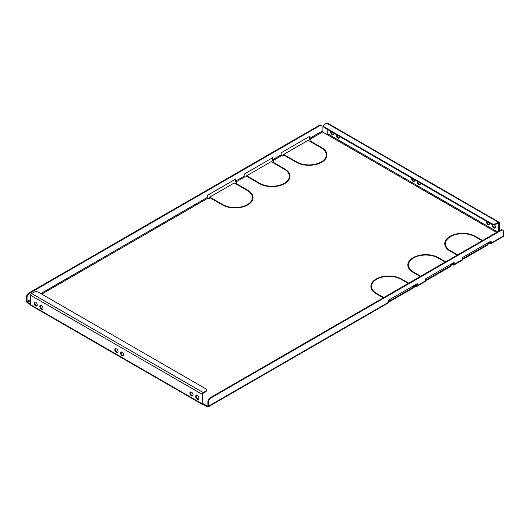 <?xml version="1.0" encoding="UTF-8"?>
<svg xmlns="http://www.w3.org/2000/svg" width="530" height="530" viewBox="0 0 530 530"><rect width="100%" height="100%" fill="white"/><g stroke="black" fill="none" stroke-linecap="round" stroke-linejoin="round"><path stroke-width="0.79" d="M122.225 352.178A2.252 1.298 -120 0 0 121.098 352.066A2.252 1.298 -120 0 0 120.754 353.868A2.252 1.298 -120 0 0 122.225 355.855A2.252 1.298 -120 0 0 123.351 355.968A2.252 1.298 -120 0 0 123.695 354.159A2.252 1.298 -120 0 0 122.225 352.178M121.41 351.966A2.252 1.298 -120 0 0 121.39 353.808A2.252 1.298 -120 0 0 122.774 355.537A2.252 1.298 -120 0 0 123.589 355.749M116.454 348.846A2.252 1.298 -120 0 0 115.328 348.733A2.252 1.298 -120 0 0 114.977 350.535A2.252 1.298 -120 0 0 116.454 352.523A2.252 1.298 -120 0 0 117.58 352.635A2.252 1.298 -120 0 0 117.925 350.827A2.252 1.298 -120 0 0 116.454 348.846M115.639 348.634A2.252 1.298 -120 0 0 115.62 350.476A2.252 1.298 -120 0 0 117.004 352.205A2.252 1.298 -120 0 0 117.819 352.417M420.264 183.029A2.252 1.298 60 0 1 419.892 184.758A2.252 1.298 60 0 1 418.766 184.645A2.252 1.298 60 0 1 417.276 181.306M417.726 181.571A2.252 1.298 -120 0 0 419.323 184.327A2.252 1.298 -120 0 0 420.138 184.539M414.486 179.696A2.252 1.298 60 0 1 414.122 181.426A2.252 1.298 60 0 1 412.996 181.313A2.252 1.298 60 0 1 411.499 177.974M411.956 178.239A2.252 1.298 -120 0 0 413.546 180.995A2.252 1.298 -120 0 0 414.361 181.207M197.259 395.499A2.252 1.298 -120 0 0 196.133 395.387A2.252 1.298 -120 0 0 195.789 397.195A2.252 1.298 -120 0 0 197.259 399.176A2.252 1.298 -120 0 0 198.386 399.289A2.252 1.298 -120 0 0 198.73 397.487A2.252 1.298 -120 0 0 197.259 395.499M196.444 395.287A2.252 1.298 -120 0 0 196.431 397.129A2.252 1.298 -120 0 0 197.816 398.858A2.252 1.298 -120 0 0 198.631 399.07M41.413 305.525A2.252 1.298 -120 0 0 40.287 305.412A2.252 1.298 -120 0 0 39.942 307.214A2.252 1.298 -120 0 0 41.413 309.202A2.252 1.298 -120 0 0 42.539 309.315A2.252 1.298 -120 0 0 42.884 307.506A2.252 1.298 -120 0 0 41.413 305.525M40.598 305.313A2.252 1.298 -120 0 0 40.585 307.155A2.252 1.298 -120 0 0 41.969 308.884A2.252 1.298 -120 0 0 42.784 309.096M191.489 392.167A2.252 1.298 -120 0 0 190.363 392.054A2.252 1.298 -120 0 0 190.018 393.863A2.252 1.298 -120 0 0 191.489 395.844A2.252 1.298 -120 0 0 192.615 395.956A2.252 1.298 -120 0 0 192.96 394.154A2.252 1.298 -120 0 0 191.489 392.167M190.674 391.955A2.252 1.298 -120 0 0 190.654 393.797A2.252 1.298 -120 0 0 192.039 395.526A2.252 1.298 -120 0 0 192.854 395.738M35.642 302.193A2.252 1.298 -120 0 0 34.516 302.08A2.252 1.298 -120 0 0 34.172 303.882A2.252 1.298 -120 0 0 35.642 305.87A2.252 1.298 -120 0 0 36.769 305.982A2.252 1.298 -120 0 0 37.113 304.174A2.252 1.298 -120 0 0 35.642 302.193M34.828 301.981A2.252 1.298 -120 0 0 34.814 303.822A2.252 1.298 -120 0 0 36.199 305.552A2.252 1.298 -120 0 0 37.014 305.764M494.318 224.687A2.252 1.298 60 0 1 494.927 228.079A2.252 1.298 60 0 1 493.801 227.973A2.252 1.298 60 0 1 492.363 224.515M492.781 224.614A2.252 1.298 -120 0 0 494.358 227.648A2.252 1.298 -120 0 0 495.172 227.86M339.452 136.376A2.252 1.298 60 0 1 339.087 138.105A2.252 1.298 60 0 1 337.961 137.992A2.252 1.298 60 0 1 336.464 134.653M336.921 134.911A2.252 1.298 -120 0 0 338.511 137.674A2.252 1.298 -120 0 0 339.326 137.886M489.521 223.017A2.252 1.298 60 0 1 489.157 224.746A2.252 1.298 60 0 1 488.031 224.64A2.252 1.298 60 0 1 486.54 221.295M486.99 221.56A2.252 1.298 -120 0 0 488.587 224.316A2.252 1.298 -120 0 0 489.402 224.528M333.681 133.043A2.252 1.298 60 0 1 333.31 134.772A2.252 1.298 60 0 1 332.184 134.66A2.252 1.298 60 0 1 330.694 131.321M331.151 131.579A2.252 1.298 -120 0 0 332.741 134.342A2.252 1.298 -120 0 0 333.555 134.554M323.201 161.239A17.305 9.99 0 0 0 326.268 155.562L326.268 154.926A17.305 9.99 0 0 0 321.193 147.857L309.891 141.331L310.355 141.066L321.657 147.592L321.657 148.135M326.911 155.244A17.96 10.368 0 0 0 323.201 149.241M286.26 182.572A17.305 9.99 0 0 0 289.327 176.887L289.327 176.252A17.305 9.99 0 0 0 284.252 169.183L272.95 162.657L273.414 162.392L284.716 168.918L284.716 169.461M289.97 176.569A17.96 10.368 0 0 0 286.26 170.574M249.319 203.898A17.305 9.99 0 0 0 252.386 198.22L252.386 197.577A17.305 9.99 0 0 0 247.311 190.515L236.009 183.99L236.473 183.718L247.775 190.244L247.775 190.793M253.029 197.895A17.96 10.368 0 0 0 249.319 191.9M374.604 292.673A17.305 9.99 180 0 1 371.537 286.995L371.537 286.352A17.305 9.99 180 0 1 376.38 279.423L375.916 279.158L375.916 279.714M370.894 286.677A17.96 10.368 180 0 1 374.604 280.675M411.545 271.347A17.305 9.99 180 0 1 408.478 265.669L408.478 265.026A17.305 9.99 180 0 1 413.32 258.097L412.857 257.832L412.857 258.382M407.835 265.344A17.96 10.368 180 0 1 411.545 259.349M448.486 250.014A17.305 9.99 180 0 1 445.419 244.337L445.419 243.701A17.305 9.99 180 0 1 450.261 236.771L449.798 236.499L449.798 237.056M444.776 244.019A17.96 10.368 180 0 1 448.486 238.023M284.352 155.482L283.656 155.085L283.656 154.442L308.129 140.311L309.434 141.066L309.891 140.801L310.573 139.324L310.209 139.112A0.656 0.378 -120 0 1 309.745 138.317L309.745 136.29L281.119 152.819L281.119 154.839A0.656 0.378 -120 0 0 281.576 155.641L284.497 155.462L284.954 155.197L283.656 154.442M309.189 136.607L309.189 137.992A1.438 0.828 -120 0 0 310.209 139.754L310.341 139.834M207.415 406.192L207.879 405.92A0.656 0.378 -120 0 1 207.415 406.192L202.798 403.522A0.656 0.378 120 0 0 203.262 403.787L203.262 404.43L207.415 406.828A1.438 0.828 -120 0 0 208.138 406.901A1.438 0.828 -120 0 0 208.436 406.245L388.616 302.219L388.616 300.192L417.242 283.663L417.242 285.69L425.557 280.887L425.557 278.866L454.183 262.337L454.183 264.357L462.498 259.561L462.498 257.534L491.125 241.004L491.125 243.031A1.438 0.828 60 0 1 490.826 243.687A1.438 0.828 60 0 1 490.111 243.621L487.335 243.78M462.498 257.693L463.558 258.309L488.031 244.178L488.031 244.82L463.558 258.951L462.498 258.335M454.183 264.357A1.438 0.828 60 0 1 453.885 265.02A1.438 0.828 60 0 1 453.17 264.947L450.394 265.106M425.557 279.025L426.617 279.635L451.09 265.503L451.09 266.146L426.617 280.277L425.557 279.661M417.242 285.69A1.438 0.828 60 0 1 416.944 286.346A1.438 0.828 60 0 1 416.229 286.273L413.453 286.432M388.616 300.351L389.676 300.967L414.149 286.836L414.149 287.472L389.676 301.603L388.616 300.994M497.498 231.888L327.202 133.567A0.656 0.378 -60 0 1 326.738 134.368L322.584 131.97A0.656 0.378 60 0 1 322.121 131.168L322.121 127.008A3.266 1.888 120 0 0 321.445 125.517A3.266 1.888 120 0 0 319.809 125.676L29.362 293.368A3.266 1.888 120 0 0 27.056 297.363L26.5 297.045L26.5 301.206A1.438 0.828 -120 0 0 27.514 302.961L202.248 403.84A1.438 0.828 120 0 0 202.546 404.503A1.438 0.828 120 0 0 203.262 404.43M210.47 198.14L209.774 197.736L209.774 197.1L234.247 182.969L235.552 183.718L236.009 183.453L236.691 181.982L236.327 181.77A0.656 0.378 -120 0 1 235.863 180.969L235.863 178.941L207.237 195.471L207.237 197.498A0.656 0.378 -120 0 0 207.694 198.299L210.615 198.114L211.073 197.849L209.774 197.1M235.307 179.266L235.307 180.65A1.438 0.828 -120 0 0 236.327 182.406L236.459 182.486M247.411 176.815L246.715 176.41L246.715 175.768L271.188 161.643L272.493 162.392L273.632 160.656L273.268 160.444A0.656 0.378 -120 0 1 272.804 159.643L272.804 157.615L244.178 174.145L244.178 176.172A0.656 0.378 -120 0 0 244.635 176.967L247.556 176.788L248.013 176.523L246.715 175.768M272.248 157.933L272.248 159.325A1.438 0.828 -120 0 0 273.268 161.08L273.401 161.16M326.268 154.926A17.305 9.99 0 0 1 321.425 161.855L321.889 162.12A17.96 10.368 0 0 0 326.917 154.926A17.96 10.368 0 0 0 321.657 147.592M284.02 183.446A17.305 9.99 0 0 1 259.779 183.314L248.477 176.788L248.013 177.053L259.322 183.579A17.96 10.368 0 0 0 284.484 183.711L284.02 183.446L284.02 183.963M289.327 176.252A17.305 9.99 0 0 1 284.484 183.181L284.948 183.446A17.96 10.368 0 0 0 289.976 176.252A17.96 10.368 0 0 0 284.716 168.918M247.079 204.772A17.305 9.99 0 0 1 222.839 204.64L211.536 198.114L211.073 198.386L222.381 204.911A17.96 10.368 0 0 0 247.543 205.044L247.079 204.772L247.079 205.289M320.961 162.12A17.305 9.99 0 0 1 296.721 161.988L285.418 155.462L284.954 155.727L296.263 162.253A17.96 10.368 0 0 0 321.425 162.385L320.961 162.12L320.961 162.637M408.703 283.152L401.541 279.025A17.96 10.368 180 0 0 376.38 278.893L376.843 279.158A17.305 9.99 180 0 1 401.084 279.29L408.239 283.424M420.244 276.488L413.089 272.36A17.96 10.368 180 0 1 407.828 265.026A17.96 10.368 180 0 1 412.857 257.832M420.707 276.223L413.546 272.089A17.305 9.99 180 0 1 408.478 265.026M457.185 255.162L450.03 251.028A17.96 10.368 180 0 1 444.769 243.701A17.96 10.368 180 0 1 449.798 236.499M457.648 254.897L450.487 250.763A17.305 9.99 180 0 1 445.419 243.701M482.585 240.501L475.423 236.367A17.96 10.368 180 0 0 450.261 236.234L450.725 236.499A17.305 9.99 180 0 1 474.966 236.632L482.121 240.766M383.303 297.82L376.148 293.686A17.96 10.368 180 0 1 370.887 286.352A17.96 10.368 180 0 1 375.916 279.158M383.766 297.549L376.605 293.421A17.305 9.99 180 0 1 371.537 286.352M445.644 261.827L438.482 257.693A17.96 10.368 180 0 0 413.32 257.56L413.784 257.832A17.305 9.99 180 0 1 438.025 257.964L445.18 262.092M252.386 197.577A17.305 9.99 0 0 1 247.543 204.507L248.007 204.772A17.96 10.368 0 0 0 253.035 197.577A17.96 10.368 0 0 0 247.775 190.244M27.056 297.363L27.056 301.524A0.656 0.378 -120 0 0 27.514 302.325L30.654 304.134M414.149 286.836L412.95 286.14M416.686 283.981L416.686 285.365A0.656 0.378 60 0 1 416.229 285.637L413.585 285.769M451.09 265.503L449.891 264.815M453.627 262.655L453.627 264.039A0.656 0.378 60 0 1 453.17 264.304L450.526 264.444M488.031 244.178L486.832 243.489M490.568 241.329L490.568 242.714A0.656 0.378 60 0 1 490.111 242.978L487.467 243.118M462.498 259.561A1.438 0.828 60 0 1 462.2 260.217L453.885 265.02M425.557 280.887A1.438 0.828 60 0 1 425.259 281.549L416.944 286.346M207.879 405.92L207.879 401.767A3.266 1.888 -60 0 1 210.191 397.765L210.741 398.083L501.194 230.398A3.266 1.888 120 0 1 502.824 230.232A3.266 1.888 120 0 1 503.5 231.729L503.5 235.89A1.438 0.828 60 0 1 503.202 236.546L490.826 243.687M202.546 404.503L30.952 305.432A1.438 0.828 -60 0 1 30.654 304.776L30.654 295.283A1.438 0.828 -60 0 1 31.674 293.527L203.262 392.591A1.438 0.828 120 0 0 202.248 394.353L30.654 295.283M202.798 403.522L202.798 394.035A0.656 0.378 120 0 1 203.262 393.233L205.481 391.955L205.481 391.312A3.266 1.888 -0 0 0 206.435 389.981A3.266 1.888 -0 0 0 205.481 388.649L38.505 292.249A3.266 1.888 -0 0 0 33.887 292.249L31.674 293.527M202.248 403.84L202.248 394.353M327.202 133.567L327.202 129.3M498.326 222.236L326.738 123.172L324.519 124.451A3.266 1.888 0 0 0 323.565 125.782A3.266 1.888 0 0 0 324.519 127.114L491.495 223.521A3.266 1.888 0 0 0 496.113 223.521L498.326 222.236A1.438 0.828 120 0 1 499.048 222.169A1.438 0.828 120 0 1 499.346 222.825L499.346 230.822M498.79 223.143A0.656 0.378 120 0 0 498.326 222.878L498.79 223.143L498.79 231.14M388.616 302.219A1.438 0.828 60 0 1 388.318 302.875L208.138 406.901M208.436 406.245L208.436 402.084L207.879 401.767M210.741 398.083A3.266 1.888 120 0 0 208.436 402.084M210.191 397.765L500.638 230.073A3.266 1.888 -60 0 1 502.268 229.914L502.824 230.232M26.5 297.045A3.266 1.888 -60 0 1 28.805 293.044L29.362 293.368M319.809 125.676L319.259 125.358L28.805 293.044M319.259 125.358A3.266 1.888 -60 0 1 320.889 125.193L321.445 125.517M487.189 243.277L487.189 243.694M489.74 242.766L489.74 243.409M463.558 258.309L463.558 258.951M203.262 392.591L205.481 391.312M206.435 389.981L206.435 390.617A3.266 1.888 180 0 1 205.481 391.955M326.738 123.172A1.438 0.828 -60 0 1 327.454 123.099L499.048 222.169M496.113 223.521L496.113 224.157L498.326 222.878M496.113 224.157A3.266 1.888 180 0 1 491.495 224.157L491.495 223.521M324.519 127.114L324.519 127.757L491.495 224.157M324.519 127.757A3.266 1.888 180 0 1 323.565 126.425L323.565 125.782M413.307 285.935L413.307 286.346M415.858 285.418L415.858 286.061M389.676 300.967L389.676 301.603M450.248 264.602L450.248 265.02M452.799 264.092L452.799 264.735M426.617 279.635L426.617 280.277M285.418 155.462L285.418 155.992M211.536 198.114L211.536 198.651M236.473 183.718L236.473 184.255M273.414 162.392L273.414 162.929M248.477 176.788L248.477 177.325M310.355 141.066L310.355 141.596M281.576 155.641L273.268 160.444M244.635 176.967L236.327 181.77M207.694 198.299L41.737 294.11M30.654 300.51L27.514 302.325M416.229 285.637L416.686 285.365M453.17 264.304L453.627 264.039M490.111 242.978L490.568 242.714M326.738 134.368L496.57 232.425M322.584 131.97L310.209 139.112M281.119 154.839L272.804 159.643M207.237 197.498L40.817 293.58M30.654 299.443L27.056 301.524M244.178 176.172L235.863 180.969M491.125 243.031L503.5 235.89M501.194 230.398L500.638 230.073M322.121 131.168L309.745 138.317M450.487 250.763L450.487 251.299M475.423 236.367L475.423 236.903M413.546 272.089L413.546 272.625M401.541 279.025L401.541 279.555M376.605 293.421L376.605 293.951M438.482 257.693L438.482 258.229M296.721 161.988L296.721 162.511M222.839 204.64L222.839 205.17M259.779 183.314L259.779 183.837"/></g></svg>
